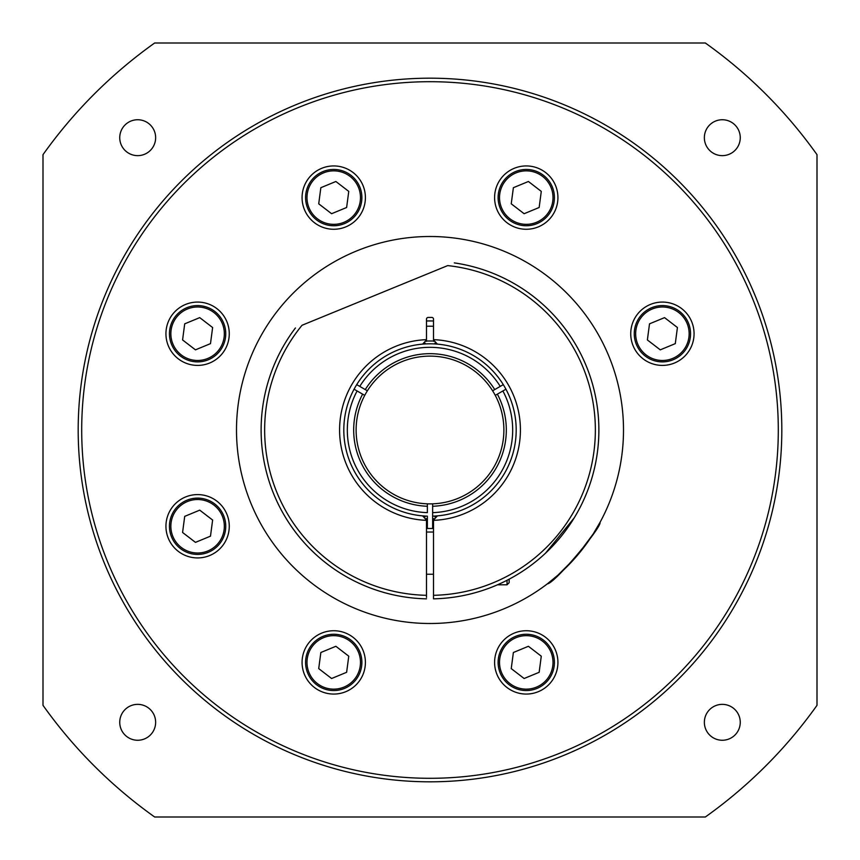 <?xml version="1.0" encoding="UTF-8"?>
<svg xmlns="http://www.w3.org/2000/svg" width="860" height="860" viewBox="0 0 860 860"><rect width="100%" height="100%" fill="white"/><g stroke="black" fill="none" stroke-linecap="round" stroke-linejoin="round"><path stroke-width="1.29" d="M322.984 171.581A28.143 28.143 0 0 0 307.719 208.346A28.143 28.143 0 0 0 344.484 223.611A28.143 28.143 0 0 0 359.749 186.846A28.143 28.143 0 0 0 322.984 171.581A28.143 28.143 0 0 0 307.719 208.346A28.143 28.143 0 0 0 344.484 223.611M331.594 213.71L318.716 203.809L320.844 187.695L335.873 181.492L348.762 191.393L346.623 207.496L331.594 213.71M515.516 171.581A28.143 28.143 0 0 0 500.251 208.346A28.143 28.143 0 0 0 537.016 223.611A28.143 28.143 0 0 0 552.281 186.846A28.143 28.143 0 0 0 515.516 171.581A28.143 28.143 0 0 0 500.251 208.346A28.143 28.143 0 0 0 537.016 223.611M524.127 213.71L511.238 203.809L513.377 187.695L528.405 181.492L541.284 191.393L539.155 207.496L524.127 213.71M186.846 500.251A28.143 28.143 0 0 0 171.581 537.016A28.143 28.143 0 0 0 208.346 552.281A28.143 28.143 0 0 0 223.611 515.516A28.143 28.143 0 0 0 186.846 500.251A28.143 28.143 0 0 0 171.581 537.016A28.143 28.143 0 0 0 208.346 552.281M195.456 542.37L182.578 532.469L184.706 516.365L199.735 510.152L212.624 520.053L210.485 536.167L195.456 542.37M651.654 307.719A28.143 28.143 0 0 0 636.389 344.484A28.143 28.143 0 0 0 673.154 359.749A28.143 28.143 0 0 0 688.419 322.984A28.143 28.143 0 0 0 651.654 307.719A28.143 28.143 0 0 0 636.389 344.484A28.143 28.143 0 0 0 673.154 359.749M660.265 349.848L647.376 339.947L649.515 323.833L664.543 317.63L677.422 327.531L675.293 343.635L660.265 349.848M322.984 636.389A28.143 28.143 0 0 0 307.719 673.154A28.143 28.143 0 0 0 344.484 688.419A28.143 28.143 0 0 0 359.749 651.654A28.143 28.143 0 0 0 322.984 636.389A28.143 28.143 0 0 0 307.719 673.154A28.143 28.143 0 0 0 344.484 688.419M331.594 678.508L318.716 668.607L320.844 652.504L335.873 646.29L348.762 656.191L346.623 672.305L331.594 678.508M515.516 636.389A28.143 28.143 0 0 0 500.251 673.154A28.143 28.143 0 0 0 537.016 688.419A28.143 28.143 0 0 0 552.281 651.654A28.143 28.143 0 0 0 515.516 636.389A28.143 28.143 0 0 0 500.251 673.154A28.143 28.143 0 0 0 537.016 688.419M524.127 678.508L511.238 668.607L513.377 652.504L528.405 646.29L541.284 656.191L539.155 672.305L524.127 678.508M186.846 307.719A28.143 28.143 0 0 0 171.581 344.484A28.143 28.143 0 0 0 208.346 359.749A28.143 28.143 0 0 0 223.611 322.984A28.143 28.143 0 0 0 186.846 307.719A28.143 28.143 0 0 0 171.581 344.484A28.143 28.143 0 0 0 208.346 359.749M195.456 349.848L182.578 339.947L184.706 323.833L199.735 317.63L212.624 327.531L210.485 343.635L195.456 349.848M364.737 395.363A73.885 73.885 0 0 0 427.366 503.831L427.366 506.271A76.314 76.314 0 0 1 362.63 394.149L364.737 395.363A73.885 73.885 0 0 1 492.619 390.795L494.737 389.58A76.314 76.314 0 0 0 365.263 389.58L367.381 390.795M427.366 506.271L427.366 512.635A82.678 82.678 0 0 1 357.115 390.967L354.073 389.204A86.194 86.194 0 0 0 427.366 516.15L427.366 528.47A98.513 98.513 0 0 0 432.634 528.47L432.634 506.271A76.314 76.314 0 0 0 497.37 394.149L495.263 395.363A73.885 73.885 0 0 0 492.619 390.795M516.193 430A86.194 86.194 0 0 0 505.927 389.204A86.194 86.194 0 0 1 432.634 516.15L432.634 512.635A82.678 82.678 0 0 0 502.885 390.967L505.927 389.204A86.194 86.194 0 0 0 503.293 384.635L494.737 389.58M495.263 395.363A73.885 73.885 0 0 1 432.634 503.831L432.634 506.271M427.366 503.831A73.885 73.885 0 0 0 432.634 503.831M502.885 390.967L497.37 394.149M505.927 389.204A86.194 86.194 0 0 0 356.707 384.635L365.263 389.58M357.115 390.967L362.63 394.149M426.485 320.995A109.059 109.059 0 0 1 433.515 320.995M314.438 553.141L310.503 549.325M488.77 588.315L489.867 587.907M551.282 547.508L545.562 553.141L574.158 517.957M426.485 595.313A165.356 165.356 0 0 1 302.043 325.263L447.694 265.6A165.356 165.356 0 0 1 595.206 437.106A165.356 165.356 0 0 1 433.515 595.313L433.515 520.354A90.418 90.418 0 0 0 520.418 430A90.418 90.418 0 0 0 433.515 339.646L433.515 319.178A1.763 1.763 0 0 0 431.763 317.415L428.237 317.415A1.763 1.763 0 0 0 426.485 319.178L426.485 339.646A90.418 90.418 0 0 0 339.582 430A90.418 90.418 0 0 0 426.485 520.354L426.485 597.41M433.515 598.839A168.872 168.872 0 0 0 591.1 379.346A168.872 168.872 0 0 0 454.306 262.891A168.872 168.872 0 0 1 545.562 553.141A168.872 168.872 0 0 1 433.515 598.839L433.515 595.313M433.784 341.388L433.515 339.915L437.375 344.118L434.934 343.075M433.784 518.612L433.515 520.085L437.375 515.882L434.934 516.924M426.216 518.612L426.485 520.085L422.625 515.882L425.066 516.924M426.216 341.388L426.485 339.915L422.625 344.118L425.066 343.075M356.707 384.635A86.194 86.194 0 0 0 354.073 389.204A86.194 86.194 0 0 1 356.707 384.635M426.485 598.839A168.872 168.872 0 0 1 295.431 327.972A168.872 168.872 0 0 0 426.485 598.839M509.163 579.167L509.163 582.693L509.163 579.167M575.297 557.785L557.914 575.189L547.261 583.918C554.937 583.274 601.892 527.051 600.043 522.353L593.174 534.006L576.802 556.065M119.744 137.697A17.942 17.942 0 0 0 137.697 155.638A17.942 17.942 0 0 0 155.638 137.697A17.942 17.942 0 0 0 137.697 119.744A17.942 17.942 0 0 0 119.744 137.697M704.361 137.697A17.942 17.942 0 0 0 722.303 155.638A17.942 17.942 0 0 0 740.256 137.697A17.942 17.942 0 0 0 722.303 119.744A17.942 17.942 0 0 0 704.361 137.697M704.361 722.303A17.942 17.942 0 0 0 722.303 740.256A17.942 17.942 0 0 0 740.256 722.303A17.942 17.942 0 0 0 722.303 704.361A17.942 17.942 0 0 0 704.361 722.303M119.744 722.303A17.942 17.942 0 0 0 137.697 740.256A17.942 17.942 0 0 0 155.638 722.303A17.942 17.942 0 0 0 137.697 704.361A17.942 17.942 0 0 0 119.744 722.303M494.597 662.404A31.659 31.659 0 0 0 526.266 694.063A31.659 31.659 0 0 0 557.925 662.404A31.659 31.659 0 0 0 526.266 630.735A31.659 31.659 0 0 0 494.597 662.404M302.075 662.404A31.659 31.659 0 0 0 333.734 694.063A31.659 31.659 0 0 0 365.403 662.404A31.659 31.659 0 0 0 333.734 630.735A31.659 31.659 0 0 0 302.075 662.404M165.937 526.266A31.659 31.659 0 0 0 197.596 557.925A31.659 31.659 0 0 0 229.265 526.266A31.659 31.659 0 0 0 197.596 494.597A31.659 31.659 0 0 0 165.937 526.266M165.937 333.734A31.659 31.659 0 0 0 197.596 365.403A31.659 31.659 0 0 0 229.265 333.734A31.659 31.659 0 0 0 197.596 302.075A31.659 31.659 0 0 0 165.937 333.734M302.075 197.596A31.659 31.659 0 0 0 333.734 229.265A31.659 31.659 0 0 0 365.403 197.596A31.659 31.659 0 0 0 333.734 165.937A31.659 31.659 0 0 0 302.075 197.596M494.597 197.596A31.659 31.659 0 0 0 526.266 229.265A31.659 31.659 0 0 0 557.925 197.596A31.659 31.659 0 0 0 526.266 165.937A31.659 31.659 0 0 0 494.597 197.596M630.735 333.734A31.659 31.659 0 0 0 662.404 365.403A31.659 31.659 0 0 0 694.063 333.734A31.659 31.659 0 0 0 662.404 302.075A31.659 31.659 0 0 0 630.735 333.734M81.7 430A348.3 348.3 0 0 0 430 778.3A348.3 348.3 0 0 0 778.3 430A348.3 348.3 0 0 0 430 81.7A348.3 348.3 0 0 0 81.7 430M78.185 430A351.815 351.815 0 0 0 430 781.815A351.815 351.815 0 0 0 781.815 430A351.815 351.815 0 0 0 430 78.185A351.815 351.815 0 0 0 78.185 430M623.5 430A193.5 193.5 0 0 1 430 623.5A193.5 193.5 0 0 1 236.5 430A193.5 193.5 0 0 1 430 236.5A193.5 193.5 0 0 1 623.5 430M43 154.66A474.956 474.956 0 0 1 154.66 43L705.34 43A474.956 474.956 0 0 1 817 154.66L817 705.34A474.956 474.956 0 0 1 705.34 817L154.66 817A474.956 474.956 0 0 1 43 705.34L43 154.66M323.521 172.881A26.735 26.735 0 0 0 309.019 207.808A26.735 26.735 0 0 0 343.946 222.31A26.735 26.735 0 0 0 358.448 187.383A26.735 26.735 0 0 0 323.521 172.881M516.054 172.881A26.735 26.735 0 0 0 501.552 207.808A26.735 26.735 0 0 0 536.479 222.31A26.735 26.735 0 0 0 550.98 187.383A26.735 26.735 0 0 0 516.054 172.881M187.383 501.552A26.735 26.735 0 0 0 172.881 536.479A26.735 26.735 0 0 0 207.808 550.98A26.735 26.735 0 0 0 222.31 516.054A26.735 26.735 0 0 0 187.383 501.552M652.192 309.019A26.735 26.735 0 0 0 637.69 343.946A26.735 26.735 0 0 0 672.617 358.448A26.735 26.735 0 0 0 687.118 323.521A26.735 26.735 0 0 0 652.192 309.019M323.521 637.69A26.735 26.735 0 0 0 309.019 672.617A26.735 26.735 0 0 0 343.946 687.118A26.735 26.735 0 0 0 358.448 652.192A26.735 26.735 0 0 0 323.521 637.69M516.054 637.69A26.735 26.735 0 0 0 501.552 672.617A26.735 26.735 0 0 0 536.479 687.118A26.735 26.735 0 0 0 550.98 652.192A26.735 26.735 0 0 0 516.054 637.69M187.383 309.019A26.735 26.735 0 0 0 172.881 343.946A26.735 26.735 0 0 0 207.808 358.448A26.735 26.735 0 0 0 222.31 323.521A26.735 26.735 0 0 0 187.383 309.019M433.676 518.935A89.01 89.01 0 0 1 432.634 518.967M426.485 326.273A103.791 103.791 0 0 1 433.515 326.273M427.366 518.967A89.01 89.01 0 0 1 426.323 518.935M426.323 341.065A89.01 89.01 0 0 1 433.676 341.065M359.76 386.398A82.678 82.678 0 0 1 500.24 386.398M507.045 580.274L507.045 584.8L509.163 582.693M426.485 532.028L433.515 532.028M497.488 584.8L507.045 584.8M426.485 574.243L433.515 574.243"/></g></svg>
